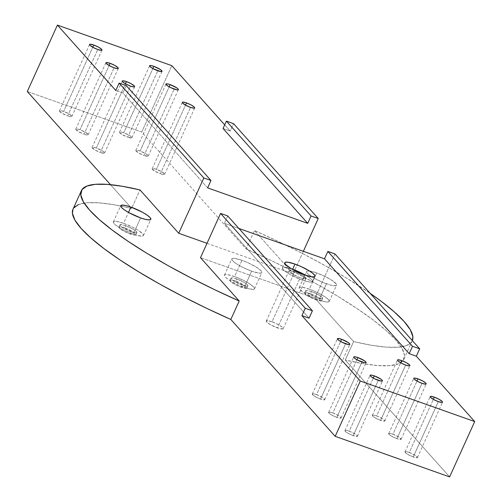 <?xml version="1.0" encoding="UTF-8"?>
<svg xmlns="http://www.w3.org/2000/svg" width="502" height="502" viewBox="0 0 502 502"><rect width="100%" height="100%" fill="white"/><g stroke="black" fill="none" stroke-linecap="round" stroke-linejoin="round"><path stroke-width="0.38" stroke-dasharray="2.51 1.88" d="M156.398 169.306A6.815 1.324 24.4 0 0 152.188 168.728A6.815 1.324 24.4 0 0 160.389 173.78L190.509 107.384L160.389 173.78L154.597 171.044L152.181 168.754L153.455 168.521L156.398 169.306L162.19 172.035L164.606 174.332L163.332 174.564L160.389 173.78A6.815 1.324 24.4 0 0 164.6 174.357A6.815 1.324 24.4 0 0 156.398 169.306L185.514 105.119L156.398 169.306M140.064 151.014A6.815 1.324 24.4 0 0 135.86 150.437A6.815 1.324 24.4 0 0 144.055 155.482L174.175 89.092L144.055 155.482L138.263 152.752L135.847 150.462L137.128 150.23L140.064 151.014L145.856 153.744L147.964 155.338L148.077 156.229L144.055 155.482A6.815 1.324 24.4 0 0 148.266 156.066A6.815 1.324 24.4 0 0 140.064 151.014L169.18 86.827L140.064 151.014M79.994 129.717A6.815 1.324 24.4 0 0 75.789 129.139A6.815 1.324 24.4 0 0 83.991 134.191L114.105 67.795L83.991 134.191L78.193 131.455L75.777 129.165L77.057 128.932L79.994 129.717L85.786 132.453L88.208 134.743L86.928 134.975L83.991 134.191A6.815 1.324 24.4 0 0 88.195 134.768A6.815 1.324 24.4 0 0 79.994 129.717L109.11 65.53L79.994 129.717M96.328 148.008A6.815 1.324 24.4 0 0 92.117 147.431A6.815 1.324 24.4 0 0 100.318 152.482L130.438 86.087L100.318 152.482L94.527 149.747L92.111 147.456L93.385 147.224L96.328 148.008L102.119 150.744L104.221 152.338L104.341 153.229L100.318 152.482A6.815 1.324 24.4 0 0 104.529 153.06A6.815 1.324 24.4 0 0 96.328 148.008L125.444 83.821L96.328 148.008M123.73 132.723A6.815 1.324 24.4 0 0 119.526 132.145A6.815 1.324 24.4 0 0 127.728 137.19L157.841 70.801L127.728 137.19L121.936 134.461L119.514 132.17L120.794 131.938L123.73 132.723L129.529 135.452L131.631 137.046L131.744 137.937L127.728 137.19A6.815 1.324 24.4 0 0 131.932 137.774A6.815 1.324 24.4 0 0 123.73 132.723L152.853 68.536L123.73 132.723M63.666 111.425A6.815 1.324 24.4 0 0 59.456 110.848A6.815 1.324 24.4 0 0 67.657 115.899L97.771 49.503L67.657 115.899L61.865 113.163L59.443 110.873L60.723 110.641L63.666 111.425L69.458 114.155L71.874 116.451L70.6 116.684L67.657 115.899A6.815 1.324 24.4 0 0 71.861 116.477A6.815 1.324 24.4 0 0 63.666 111.425L92.782 47.238L63.666 111.425M376.582 415.913A6.815 1.324 24.4 0 0 372.371 415.336A6.815 1.324 24.4 0 0 380.572 420.381L405.672 365.054L380.572 420.381L374.781 417.651L372.365 415.361L373.639 415.129L376.582 415.913L382.373 418.643L384.476 420.237L384.595 421.128L380.572 420.381A6.815 1.324 24.4 0 0 384.783 420.965A6.815 1.324 24.4 0 0 376.582 415.913L400.678 362.789L376.582 415.913M316.511 394.616A6.815 1.324 24.4 0 0 312.3 394.039A6.815 1.324 24.4 0 0 320.502 399.09L345.602 343.763L320.502 399.09L314.71 396.354L312.294 394.064L313.568 393.832L316.511 394.616L322.303 397.352L324.405 398.946L324.524 399.837L320.502 399.09A6.815 1.324 24.4 0 0 324.712 399.667A6.815 1.324 24.4 0 0 316.511 394.616L340.607 341.498L316.511 394.616M332.845 412.908A6.815 1.324 24.4 0 0 328.634 412.33A6.815 1.324 24.4 0 0 336.836 417.382L361.936 362.055L336.836 417.382L331.044 414.646L328.628 412.355L329.902 412.123L332.845 412.908L338.637 415.643L340.739 417.237L340.852 418.128L336.836 417.382A6.815 1.324 24.4 0 0 341.046 417.959A6.815 1.324 24.4 0 0 332.845 412.908L356.941 359.79L332.845 412.908M392.915 434.205A6.815 1.324 24.4 0 0 388.705 433.628A6.815 1.324 24.4 0 0 396.906 438.679L422.006 383.346L396.906 438.679L391.114 435.943L388.699 433.653L389.972 433.421L392.915 434.205L398.707 436.935L401.123 439.231L399.849 439.463L396.906 438.679A6.815 1.324 24.4 0 0 401.117 439.256A6.815 1.324 24.4 0 0 392.915 434.205L417.011 381.081L392.915 434.205M409.249 452.497A6.815 1.324 24.4 0 0 405.039 451.919A6.815 1.324 24.4 0 0 413.24 456.971L438.334 401.638L413.24 456.971L407.448 454.235L405.026 451.944L406.306 451.712L409.249 452.497L415.041 455.232L417.457 457.523L416.177 457.755L413.24 456.971A6.815 1.324 24.4 0 0 417.444 457.548A6.815 1.324 24.4 0 0 409.249 452.497L433.345 399.372L409.249 452.497M349.179 431.199A6.815 1.324 24.4 0 0 344.968 430.622A6.815 1.324 24.4 0 0 353.17 435.673L378.27 380.347L353.17 435.673L347.378 432.937L344.956 430.647L346.236 430.415L349.179 431.199L354.97 433.935L357.073 435.529L357.186 436.42L353.17 435.673A6.815 1.324 24.4 0 0 357.374 436.251A6.815 1.324 24.4 0 0 349.179 431.199L373.275 378.081L349.179 431.199M309.364 289.171A16.516 3.207 24.4 0 0 299.167 287.772A16.516 3.207 24.4 0 0 319.046 300.014L326.407 283.781A16.516 3.207 -155.6 0 1 306.527 271.538A16.516 3.207 -155.6 0 1 316.731 272.944L309.364 289.171L318.13 292.904L325.566 297.203L328.509 299.663L329.268 301.351L328.785 301.821L326.174 301.915L321.738 300.899L313.204 297.661L302.844 291.982L299.236 288.562L299.142 287.834L299.625 287.364L302.235 287.269L309.364 289.171L316.731 272.944L325.491 276.671L332.926 280.976L336.541 284.396L336.635 285.123L336.145 285.588L331.508 285.312L323.52 282.689L314.873 278.61L310.205 275.755L307.262 273.295L306.502 271.601L306.986 271.136L309.596 271.036L316.731 272.944A16.516 3.207 -155.6 0 1 336.61 285.186A16.516 3.207 -155.6 0 1 326.407 283.781L319.046 300.014A16.516 3.207 24.4 0 0 329.243 301.413A16.516 3.207 24.4 0 0 309.364 289.171M310.481 293.758A9.287 1.807 24.4 0 0 304.739 292.967A9.287 1.807 24.4 0 0 315.921 299.851L316.925 297.642A9.287 1.807 -155.6 0 1 305.743 290.752A9.287 1.807 -155.6 0 1 311.485 291.543L310.481 293.758L318.375 297.485L321.249 299.656L321.675 300.604L319.931 300.924L315.921 299.851L309.439 296.946L305.843 294.605L304.777 293.413L304.996 292.741L306.465 292.685L310.481 293.758L311.485 291.543A9.287 1.807 -155.6 0 1 322.667 298.433A9.287 1.807 -155.6 0 1 316.925 297.642L315.921 299.851A9.287 1.807 24.4 0 0 321.663 300.642A9.287 1.807 24.4 0 0 310.481 293.758M123.574 223.308A16.516 3.207 24.4 0 0 113.37 221.903A16.516 3.207 24.4 0 0 133.25 234.145L140.61 217.918L133.25 234.145L124.49 230.418L119.206 227.519L115.328 224.808L113.439 222.693L113.345 221.966L114.876 221.307L116.439 221.401L123.574 223.308L132.333 227.036L137.617 229.929L142.712 233.794L143.384 234.754L143.478 235.482L142.995 235.953L138.357 235.676L133.25 234.145A16.516 3.207 24.4 0 0 143.453 235.551A16.516 3.207 24.4 0 0 123.574 223.308L128.506 212.428L123.574 223.308M124.684 227.889A9.287 1.807 24.4 0 0 118.949 227.099A9.287 1.807 24.4 0 0 130.131 233.988L131.135 231.773A9.287 1.807 -155.6 0 1 119.953 224.89A9.287 1.807 -155.6 0 1 125.688 225.68L124.684 227.889L132.584 231.617L134.768 233.141L135.879 234.741L134.141 235.061L128.506 233.374L123.643 231.077L120.047 228.736L118.987 227.544L119.206 226.873L121.817 227.029L124.684 227.889L125.688 225.68A9.287 1.807 -155.6 0 1 136.87 232.564A9.287 1.807 -155.6 0 1 131.135 231.773L130.131 233.988A9.287 1.807 24.4 0 0 135.866 234.779A9.287 1.807 24.4 0 0 124.684 227.889M291.637 268.909A16.516 3.207 24.4 0 0 282.463 267.861A16.516 3.207 24.4 0 0 302.342 280.103L304.683 274.939L302.342 280.103L290.809 274.927L286.14 272.071L283.197 269.612L282.438 267.924L283.963 267.265L291.637 268.909M272.021 321.795A9.287 1.807 24.4 0 0 266.286 321.01A9.287 1.807 24.4 0 0 277.468 327.894L300.221 277.731A9.287 1.807 -155.6 0 1 289.039 270.842A9.287 1.807 -155.6 0 1 294.781 271.632L272.021 321.795L278.51 324.706L282.105 327.047L283.166 328.239L282.946 328.91L278.986 328.396L270.98 324.989L267.384 322.642L266.273 321.048L268.012 320.728L272.021 321.795L294.781 271.632A9.287 1.807 -155.6 0 1 305.963 278.522A9.287 1.807 -155.6 0 1 300.221 277.731L277.468 327.894A9.287 1.807 24.4 0 0 283.203 328.684A9.287 1.807 24.4 0 0 272.021 321.795M234.616 276.564A16.516 3.207 24.4 0 0 224.413 275.159A16.516 3.207 24.4 0 0 244.292 287.401L251.659 271.174A16.516 3.207 -155.6 0 1 231.773 258.932A16.516 3.207 -155.6 0 1 241.977 260.337L234.616 276.564L243.376 280.292L248.659 283.191L253.755 287.056L254.426 288.016L254.52 288.744L254.037 289.208L249.4 288.932L238.45 285.048L230.249 280.781L226.371 278.07L224.482 275.956L224.388 275.228L224.877 274.757L227.488 274.663L234.616 276.564L241.977 260.337L247.819 262.684L256.02 266.957L261.122 270.823L261.881 272.511L261.398 272.981L258.787 273.075L251.659 271.174L242.893 267.447L237.615 264.548L233.731 261.837L231.842 259.722L231.755 258.994L233.279 258.335L234.848 258.43L241.977 260.337A16.516 3.207 -155.6 0 1 261.856 272.58A16.516 3.207 -155.6 0 1 251.659 271.174L244.292 287.401A16.516 3.207 24.4 0 0 254.495 288.807A16.516 3.207 24.4 0 0 234.616 276.564M235.727 281.145A9.287 1.807 24.4 0 0 229.991 280.361A9.287 1.807 24.4 0 0 241.173 287.244L242.177 285.029A9.287 1.807 -155.6 0 1 230.995 278.146A9.287 1.807 -155.6 0 1 236.731 278.936L235.727 281.145L243.627 284.872L245.811 286.397L246.928 287.997L245.183 288.317L239.548 286.629L234.685 284.333L231.089 281.992L230.029 280.806L230.249 280.129L231.717 280.078L235.727 281.145L236.731 278.936A9.287 1.807 -155.6 0 1 247.913 285.82A9.287 1.807 -155.6 0 1 242.177 285.029L241.173 287.244A9.287 1.807 24.4 0 0 246.909 288.035A9.287 1.807 24.4 0 0 235.727 281.145M207.621 187.861L122.934 93.014L115.786 90.479L122.934 93.014L207.621 187.861M224.701 124.879L230.205 131.041L223.051 128.506L230.205 131.041L233.549 123.661L230.205 131.041L224.701 124.879M309.063 318.168L224.381 223.315L238.914 228.466L224.381 223.315L309.063 318.168M334.991 253.968L314.917 298.232L200.499 257.67L314.917 298.232L334.991 253.968M227.726 215.942L224.381 223.315L227.726 215.942M449.61 476.9L345.25 360.016L353.615 341.573L314.917 298.232L353.615 341.573L345.25 360.016A181.674 35.284 24.4 0 0 403.897 359.244A181.674 35.284 24.4 0 0 246.074 248.942L141.715 132.057L171.828 65.662L141.715 132.057L27.296 91.496L141.715 132.057L246.074 248.942L254.439 230.5L246.074 248.942L270.754 260.325L294.712 272.247L317.408 284.439L338.335 296.619L357.022 308.529L373.055 319.887L386.069 330.448L395.777 339.973L401.958 348.244L404.48 355.083L403.282 360.336L398.387 363.881L389.91 365.638L378.037 365.575L363.04 363.686L345.25 360.016L449.61 476.9M78.519 204.515L86.997 202.752L98.863 202.821L113.866 204.709L131.656 208.38L110.478 184.654L131.656 208.38L140.02 189.938L131.656 208.38A181.674 35.284 24.4 0 0 73.003 209.146M303.359 251.314L293.137 273.841L254.439 230.5A181.674 35.284 -155.6 0 1 370.099 293.287L346.7 278.177L325.773 265.997L303.076 253.805L279.118 241.882L254.439 230.5L293.137 273.841L303.359 251.314M207.012 243.307L293.137 273.841L207.012 243.307M412.349 340.607A181.674 35.284 -155.6 0 1 412.261 340.802A181.674 35.284 -155.6 0 1 353.615 341.573L371.405 345.244L386.402 347.133L398.274 347.196L406.752 345.439L411.646 341.893L412.349 340.607M73.625 208.06L73.035 209.083M236.731 278.936L232.721 277.863L231.253 277.92L231.409 279.131L234.277 281.308L243.696 285.531L247.066 286.159L247.932 285.782L246.815 284.188L244.631 282.664L236.731 278.936M126.284 85.635L122.934 93.014L126.284 85.635M305.712 275.291L310.581 278.597L311.805 279.752L312.564 281.44L312.081 281.911L309.47 282.005L302.342 280.103A16.516 3.207 24.4 0 0 312.539 281.503A16.516 3.207 24.4 0 0 305.705 275.291M294.781 271.632L291.907 270.773L289.296 270.616L289.453 271.833L292.321 274.004L300.221 277.731L304.231 278.805L305.975 278.484L305.549 277.537L302.675 275.36L294.781 271.632M125.688 225.68L121.679 224.607L119.934 224.927L121.051 226.521L123.235 228.046L132.653 232.275L135.145 232.846L136.883 232.526L135.772 230.926L133.588 229.401L125.688 225.68M311.485 291.543L307.469 290.47L306 290.526L306.157 291.737L309.025 293.915L316.925 297.642L320.935 298.709L322.679 298.395L322.253 297.441L319.379 295.27L311.485 291.543M152.188 168.728L182.308 102.333M135.86 150.437L165.974 84.041M75.789 129.139L105.903 62.744M92.117 147.431L122.237 81.035M119.526 132.145L149.64 65.749M59.456 110.848L89.576 44.452M372.371 415.336L397.471 360.003M312.3 394.039L337.4 338.712M328.634 412.33L353.734 357.004M388.705 433.628L413.805 378.301M405.039 451.919L430.139 396.593M344.968 430.622L370.068 375.295M299.167 287.772L306.527 271.538M304.739 292.967L305.743 290.752M113.37 221.903L120.731 205.676M118.949 227.099L119.953 224.89M282.463 267.861L284.803 262.697M266.286 321.01L289.039 270.842M224.413 275.159L231.773 258.932M229.991 280.361L230.995 278.146M412.261 340.802L403.897 359.244M246.909 288.035L247.913 285.82M254.495 288.807L261.856 272.58M283.203 328.684L305.963 278.522M312.539 281.503L314.886 276.338M135.866 234.779L136.87 232.564M143.453 235.551L150.813 219.318M321.663 300.642L322.667 298.433M329.243 301.413L336.61 285.186M357.374 436.251L382.474 380.924M417.444 457.548L442.544 402.221M401.117 439.256L426.211 383.93M341.046 417.959L366.14 362.632M324.712 399.667L349.812 344.341M384.783 420.965L409.883 365.632M71.861 116.477L101.981 50.081M131.932 137.774L162.052 71.378M104.529 153.06L134.649 86.664M88.195 134.768L118.315 68.372M148.266 156.066L178.386 89.67M164.6 174.357L194.713 107.961"/><path stroke-width="0.75" d="M186.518 102.91L185.514 105.119L186.518 102.91L182.929 102.088L182.295 102.358L182.615 103.054L185.753 105.251L190.509 107.384A6.815 1.324 -155.6 0 1 182.308 102.333A6.815 1.324 -155.6 0 1 186.518 102.91A6.815 1.324 -155.6 0 1 194.713 107.961A6.815 1.324 -155.6 0 1 190.509 107.384L194.092 108.206L194.726 107.936L194.412 107.24L191.275 105.043L186.518 102.91M170.184 84.618L169.18 86.827L170.184 84.618L167.241 83.834L165.967 84.066A6.815 1.324 -155.6 0 1 170.184 84.618A6.815 1.324 -155.6 0 1 178.386 89.67A6.815 1.324 -155.6 0 1 174.175 89.092A6.815 1.324 -155.6 0 1 165.974 84.041L167.492 85.779L170.561 87.555L177.118 89.877L178.191 89.839L178.354 89.343L176.867 87.932L170.184 84.618M110.114 63.321L109.11 65.53L110.114 63.321L106.524 62.499L105.897 62.769L106.211 63.465L109.348 65.662L114.105 67.795A6.815 1.324 -155.6 0 1 105.903 62.744A6.815 1.324 -155.6 0 1 110.114 63.321A6.815 1.324 -155.6 0 1 118.315 68.372A6.815 1.324 -155.6 0 1 114.105 67.795L117.694 68.617L118.321 68.347L118.008 67.651L114.87 65.455L110.114 63.321M126.448 81.619L125.444 83.821L126.448 81.619L122.858 80.791L122.224 81.067L122.544 81.763L125.682 83.953L130.438 86.087A6.815 1.324 -155.6 0 1 122.237 81.035A6.815 1.324 -155.6 0 1 126.448 81.619A6.815 1.324 -155.6 0 1 134.649 86.664A6.815 1.324 -155.6 0 1 130.438 86.087L134.028 86.909L134.655 86.639L134.341 85.942L131.204 83.752L126.448 81.619M153.85 66.327L152.853 68.536L153.85 66.327L150.907 65.542L149.634 65.775A6.815 1.324 -155.6 0 1 153.85 66.327A6.815 1.324 -155.6 0 1 162.052 71.378A6.815 1.324 -155.6 0 1 157.841 70.801A6.815 1.324 -155.6 0 1 149.64 65.749L150.449 66.948L153.085 68.667L160.784 71.585L162.064 71.353L160.533 69.64L153.85 66.327M93.78 45.029L92.782 47.238L93.78 45.029L90.197 44.207L89.563 44.477L89.877 45.174L93.014 47.37L97.771 49.503A6.815 1.324 -155.6 0 1 89.576 44.452A6.815 1.324 -155.6 0 1 93.78 45.029A6.815 1.324 -155.6 0 1 101.981 50.081A6.815 1.324 -155.6 0 1 97.771 49.503L101.36 50.325L101.994 50.056L101.674 49.359L98.536 47.163L93.78 45.029M401.682 360.587L400.678 362.789L401.682 360.587L398.092 359.758L397.458 360.034L397.779 360.731L400.916 362.921L405.672 365.054A6.815 1.324 -155.6 0 1 397.471 360.003A6.815 1.324 -155.6 0 1 401.682 360.587A6.815 1.324 -155.6 0 1 409.883 365.632A6.815 1.324 -155.6 0 1 405.672 365.054L409.262 365.883L409.889 365.607L409.576 364.91L406.438 362.72L401.682 360.587M341.611 339.289L340.607 341.498L341.611 339.289L338.668 338.505L337.394 338.737A6.815 1.324 -155.6 0 1 341.611 339.289A6.815 1.324 -155.6 0 1 349.812 344.341A6.815 1.324 -155.6 0 1 345.602 343.763A6.815 1.324 -155.6 0 1 337.4 338.712L338.919 340.45L341.987 342.22L348.545 344.548L349.618 344.504L349.781 344.014L348.294 342.602L341.611 339.289M357.945 357.581L356.941 359.79L357.945 357.581L355.002 356.796L353.722 357.029A6.815 1.324 -155.6 0 1 357.945 357.581A6.815 1.324 -155.6 0 1 366.14 362.632A6.815 1.324 -155.6 0 1 361.936 362.055A6.815 1.324 -155.6 0 1 353.734 357.004L354.544 358.202L357.179 359.921L364.872 362.839L365.952 362.795L366.115 362.306L364.628 360.894L357.945 357.581M418.009 378.878L417.011 381.081L418.009 378.878L414.426 378.05L413.792 378.326L414.106 379.023L417.25 381.213L422.006 383.346A6.815 1.324 -155.6 0 1 413.805 378.301A6.815 1.324 -155.6 0 1 418.009 378.878A6.815 1.324 -155.6 0 1 426.211 383.93A6.815 1.324 -155.6 0 1 422.006 383.346L425.589 384.174L426.223 383.898L425.909 383.202L422.766 381.012L418.009 378.878M434.343 397.17L433.345 399.372L434.343 397.17L430.76 396.348L430.126 396.618L430.44 397.314L433.577 399.504L438.334 401.638A6.815 1.324 -155.6 0 1 430.139 396.593A6.815 1.324 -155.6 0 1 434.343 397.17A6.815 1.324 -155.6 0 1 442.544 402.221A6.815 1.324 -155.6 0 1 438.334 401.638L441.923 402.466L442.557 402.19L442.237 401.493L439.099 399.303L434.343 397.17M374.272 375.872L373.275 378.081L374.272 375.872L371.336 375.088L370.056 375.32A6.815 1.324 -155.6 0 1 374.272 375.872A6.815 1.324 -155.6 0 1 382.474 380.924A6.815 1.324 -155.6 0 1 378.27 380.347A6.815 1.324 -155.6 0 1 370.068 375.295L370.871 376.494L374.655 378.809L381.206 381.131L382.286 381.093L382.449 380.598L380.955 379.186L374.272 375.872M130.934 207.075L128.506 212.428L130.934 207.075L142.468 212.252L147.136 215.107L150.073 217.567L150.838 219.255L149.307 219.914L145.718 219.443L140.61 217.918A16.516 3.207 -155.6 0 1 120.731 205.676A16.516 3.207 -155.6 0 1 130.934 207.075A16.516 3.207 -155.6 0 1 150.813 219.318A16.516 3.207 -155.6 0 1 140.61 217.918L129.083 212.741L124.414 209.886L121.471 207.426L120.706 205.738L122.237 205.08L125.826 205.55L130.934 207.075M292.66 269.26A16.516 3.207 24.4 0 0 291.637 268.909L298.502 271.613L305.712 275.291A16.516 3.207 24.4 0 0 292.66 269.26L295.007 264.096L292.66 269.26M304.683 274.939A16.516 3.207 -155.6 0 1 284.803 262.697A16.516 3.207 -155.6 0 1 295.007 264.096L287.872 262.195L285.262 262.289L284.778 262.759L285.538 264.447L290.639 268.313L298.841 272.586L304.683 274.939L311.811 276.84L314.421 276.746L314.911 276.276L314.817 275.548L312.928 273.433L309.044 270.722L300.842 266.449L295.007 264.096A16.516 3.207 -155.6 0 1 314.886 276.338A16.516 3.207 -155.6 0 1 304.683 274.939M223.051 128.506L307.739 223.352L207.621 187.861L210.965 180.488L126.284 85.635L119.131 83.1L115.786 90.479L57.41 25.1L171.828 65.662L224.701 124.879L171.828 65.662L57.41 25.1L27.296 91.496L110.478 184.654L27.296 91.496L57.41 25.1L115.786 90.479L119.131 83.1L203.818 177.953L119.131 83.1L126.284 85.635L210.965 180.488L203.818 177.953L210.965 180.488L207.621 187.861L307.739 223.352L311.083 215.979L318.237 218.514L303.359 251.314L318.237 218.514L233.549 123.661L318.237 218.514L311.083 215.979L307.739 223.352L223.051 128.506L226.402 121.126L311.083 215.979L226.402 121.126L223.051 128.506M416.334 356.194L474.704 421.573L360.285 381.012L301.915 315.632L309.063 318.168L312.413 310.788L227.726 215.942L220.573 213.406L227.726 215.942L312.413 310.788L309.063 318.168L301.915 315.632L305.26 308.253L220.573 213.406L200.499 257.67L220.573 213.406L305.26 308.253L312.413 310.788L305.26 308.253L301.915 315.632L360.285 381.012L335.185 436.338L360.285 381.012L474.704 421.573L449.61 476.9L474.704 421.573L416.334 356.194L409.18 353.659L416.334 356.194L419.678 348.815L334.991 253.968L419.678 348.815L416.334 356.194M238.914 228.466L324.493 258.812L409.18 353.659L412.525 346.28L327.844 251.433L334.991 253.968L327.844 251.433L324.493 258.812L327.844 251.433L412.525 346.28L419.678 348.815L412.525 346.28L409.18 353.659L324.493 258.812L238.914 228.466M200.499 257.67L239.197 301.012L230.826 319.454L335.185 436.338L449.61 476.9L335.185 436.338L230.826 319.454L239.197 301.012A181.674 35.284 -155.6 0 1 81.368 190.704A181.674 35.284 -155.6 0 1 140.02 189.938L178.718 233.279L203.818 177.953L178.718 233.279L207.012 243.307L178.718 233.279L140.02 189.938L122.231 186.267L107.233 184.378L95.361 184.309L86.884 186.073L81.989 189.618L80.791 194.864L83.307 201.704L89.488 209.98L99.201 219.506L112.216 230.067L128.248 241.424L146.935 253.328L167.863 265.514L190.559 277.7L214.517 289.623L239.197 301.012L200.499 257.67M233.549 123.661L226.402 121.126L233.549 123.661M81.368 190.704L73.003 209.146A181.674 35.284 24.4 0 0 230.826 319.454L206.146 308.065L182.195 296.149L159.498 283.956L138.571 271.77L119.884 259.867L103.851 248.509L90.831 237.948L81.123 228.423L74.942 220.146L72.42 213.306L73.035 209.083M370.099 293.287A181.674 35.284 -155.6 0 1 412.349 340.607L412.845 336.641L410.329 329.801L404.141 321.531L394.434 312.006L381.42 301.445L370.099 293.287M78.519 204.515L73.625 208.06"/></g></svg>
